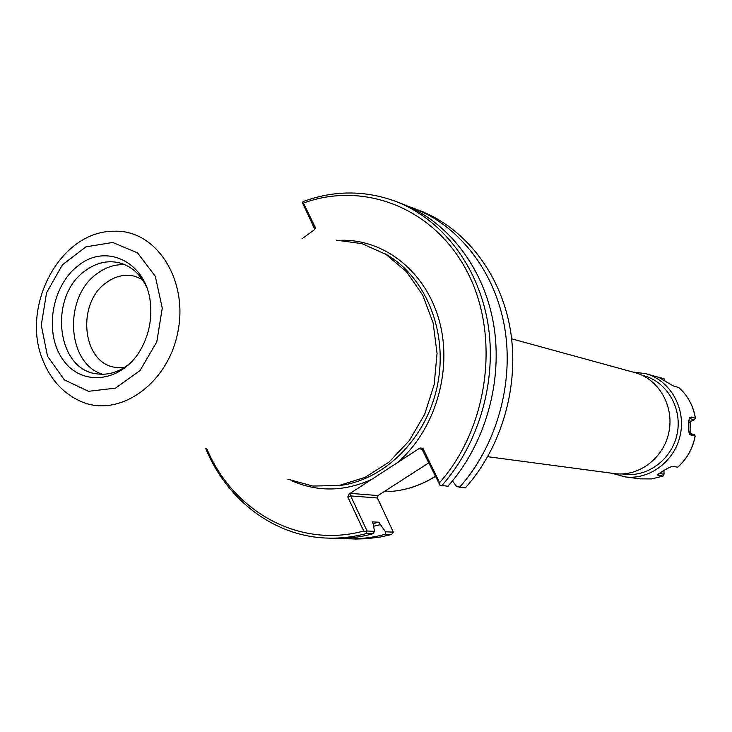 <?xml version="1.0" encoding="UTF-8"?>
<svg xmlns="http://www.w3.org/2000/svg" width="732" height="732" viewBox="0 0 732 732"><rect width="100%" height="100%" fill="white"/><g stroke="black" fill="none" stroke-linecap="round" stroke-linejoin="round"><path stroke-width="1.1" d="M428.659 462.953L378.032 495.564L350.93 493.414L350.665 495.921L377.41 497.97L378.032 495.564M511.631 338.806L635.037 372.652C658.626 378.902 674.346 406.031 668.92 432.072C663.778 458.159 638.725 477.026 614.569 473.595L487.732 456.695M314.824 229.272L302.343 202.563L303.432 203.066L315.208 227.249L315.126 228.75L314.028 230.068L301.977 238.788M419.573 448.844L420.808 448.634L422.144 449.558L439.969 485.234L439.603 482.644L422.849 448.249L420.049 447.975L419.573 448.844L421.852 449.146M452.458 480.97L456.759 486.634L465.332 487.915C502.17 446.758 519.784 384.657 510.204 328.897C500.478 273.137 464.774 227.826 419.646 210.551L413.699 208.272C459.019 225.621 494.887 271.197 504.632 327.305C514.239 383.422 496.525 445.934 459.495 487.356M350.93 493.414L349.008 494.1L347.792 496.955L363.722 531.02L366.43 532.063L366.686 533.463L373.201 533.729L374.455 531.331L367.098 531.011L350.665 495.921L347.792 496.955M377.41 497.97L393.331 532.146L385.49 531.807L378.847 522.209L372.158 521.861L373.347 524.396L374.455 531.331M367.098 531.011L366.43 532.063M385.49 531.807L385.471 534.223L391.675 534.479L393.331 532.146M391.675 534.479L380.658 536.959L366.833 538.715L355.789 539.045L340.38 538.386M205.591 448.295C226.938 500.121 274.143 536.501 327.36 538.084C340.472 538.532 353.574 536.995 366.686 533.463M327.36 538.084L334.057 538.322C347.105 538.77 360.153 537.233 373.201 533.729M363.722 531.02C298.967 548.753 233.078 511.512 206.827 448.762M349.008 494.1L420.049 447.975M303.432 203.066C363.969 180.841 434.296 207.851 467.281 271.911C500.532 335.677 488.683 427.241 439.603 482.644M441.789 485.664C479.387 443.427 497.431 379.67 487.741 322.483C477.904 265.304 441.561 218.941 395.646 201.364L401.905 203.761C447.609 221.256 483.788 267.345 493.597 324.157C503.259 380.969 485.334 444.297 447.929 486.249L439.969 485.234M407.761 206.168L413.699 208.272M395.646 201.364C365.021 190.174 334.25 190.201 303.313 201.456L302.343 202.563M336.391 240.178L362.02 243.646L385.947 254.379L406.644 271.883L422.748 295.206L433.134 322.94L437.05 353.355L434.186 384.465L424.706 414.239L409.252 440.719L388.884 462.221L364.966 477.42L339.081 485.481L312.857 486.048L287.905 479.25M385.471 534.223C372.542 537.691 359.613 539.2 346.675 538.761M124.33 367.546L115.656 367.382C82.249 363.648 75.963 303.277 106.387 282.616C115.244 276.156 124.504 273.988 134.166 276.11L142.218 279.34M124.989 264.746C115.189 264.142 105.92 267.07 97.191 273.548C63.153 296.972 66.539 363.996 102.773 374.272M78.37 265.579C106.707 242.301 147.288 262.77 150.472 303.872C151.899 319.527 148.898 334.295 141.486 348.176C123.315 381.93 82.762 387.557 63.501 360.455C43.627 334.103 51.24 285.782 78.37 265.579M146.546 286.981C140.334 274.079 131.238 266.009 119.243 262.788C107.43 260.116 96.102 262.761 85.278 270.739C48.44 296.039 56.117 369.559 96.725 373.842C109.022 375.543 120.551 371.655 131.293 362.194M373.649 526.253L380.036 524.725M372.972 523.59L378.847 522.209M691.164 417.075L689.398 418.548L694.467 419.711L695.318 418.036L689.782 417.286C687.778 422.94 687.815 428.742 689.892 434.689L695.126 435.998C692.747 448.506 686.936 458.9 677.695 467.172L673.056 466.412M673.44 466.513L673.239 466.44C670.832 465.772 657.62 473.961 657.546 475.041L662.972 476.111L664.07 474.18L659.157 473.485M658.837 473.714L658.571 475.526M665.004 380.969L664.134 378.883L658.8 377.447C658.416 376.843 672.452 385.91 674.41 386.276L678.701 387.466C687.732 395.445 693.296 405.665 695.4 418.109M612.071 473.265L624.817 476.843C649.549 480.293 675.142 461.032 680.394 434.396C685.939 407.815 669.872 380.109 645.743 373.649L632.613 371.984M663.942 470.466L664.07 474.18M694.467 419.711L690.898 421.248L688.629 420.735M695.126 435.998L694.302 434.607L689.233 433.554L690.962 435.147M689.123 433.234L694.302 434.607M688.473 422.135L690.203 422.52L690.898 421.248M690.761 433.573L690.093 432.411L688.83 432.145M690.203 422.52L690.093 432.411M622.374 473.952C646.429 478.353 672.04 459.842 677.164 433.737C682.608 407.706 666.239 380.677 642.367 375.36M435.22 476.431C418.942 486.533 401.868 491.639 383.989 491.73C401.895 491.648 418.988 486.579 435.275 476.523M315.208 227.249L314.687 228.832M422.144 449.558L422.849 448.249M397.11 462.871C434.698 430.819 452.705 371.618 439.648 322.135C426.701 272.56 385.233 239.3 341.322 240.27M292.489 481.089C318.027 492.078 344.333 491.575 371.389 479.57M384.364 253.4C425.136 275.186 448.506 331.294 437.471 385.133C426.665 439.017 383.284 481.583 337.242 485.764M47.525 356.21L41.267 325.191L46.574 292.699L62.43 264.801L85.937 246.849L112.701 242.466L137.506 252.842L155.303 276.257L162.257 308.126L156.794 341.899L140.041 370.52L115.574 388.116L88.508 391.318L64.288 379.826L47.525 356.21M80.438 401.228C118.09 418.603 167.564 384.849 177.757 332.465C188.774 280.246 156.364 229.894 114.915 231.22C59.21 230.123 19.05 308.904 43.966 362.862C51.771 380.896 63.922 393.688 80.438 401.228M695.318 418.036C693.213 405.61 687.659 395.399 678.637 387.42M664.125 378.883L645.743 373.649M662.972 476.111L651.727 478.92L640.262 478.865L651.681 478.92L662.899 476.12M640.262 478.865L624.817 476.843M677.759 467.172C687.019 458.891 692.838 448.496 695.199 435.97M664.134 378.883L660.758 377.803"/></g></svg>
